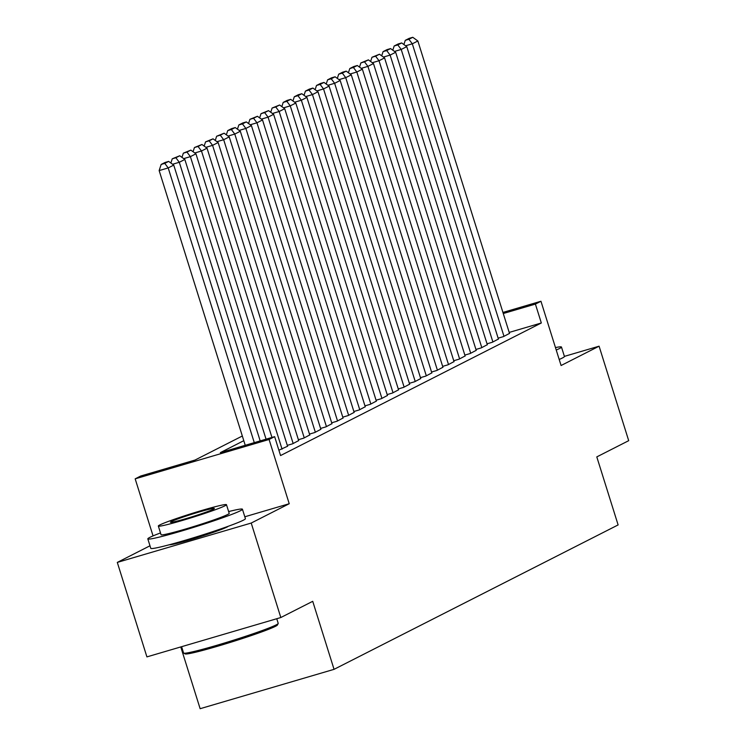 <?xml version="1.0" encoding="UTF-8"?>
<svg xmlns="http://www.w3.org/2000/svg" width="746" height="746" viewBox="0 0 746 746"><rect width="100%" height="100%" fill="white"/><g stroke="black" fill="none" stroke-linecap="round" stroke-linejoin="round"><path stroke-width="1.12" d="M169.314 544.748A30.94 1.697 -17.4 0 0 195.825 538.053A30.94 1.697 -17.4 0 0 226.915 527.096A30.94 1.697 -17.4 0 0 228.145 526.312M180.774 646.941L200.133 708.7L334.049 669.339L618.117 524.923L596.8 456.897L628.701 440.672L599.085 346.191L564.396 356.383M334.049 669.339L312.723 601.313L280.822 617.529L146.915 656.89L117.299 562.409L251.215 523.049L289.224 503.727L269.082 439.478L135.175 478.839L140.724 476.013L195.014 460.058L242.329 436.009M149.983 545.792L117.299 562.409M153.051 535.898L135.175 478.839M280.822 617.529L251.215 523.049M498.132 338.171L503.429 336.614L509.499 333.406M487.035 343.813L492.332 342.255L498.403 339.048M475.939 349.454L481.235 347.897L487.306 344.689M464.842 355.096L470.139 353.539L476.209 350.331M453.745 360.738L459.042 359.18L465.112 355.973M442.648 366.379L447.945 364.822L454.016 361.614M431.552 372.021L436.858 370.464L442.919 367.256M420.455 377.663L425.761 376.105L431.822 372.897M409.358 383.304L414.664 381.747L420.725 378.539M398.261 388.946L403.567 387.388L409.629 384.181M387.165 394.587L392.471 393.03L398.532 389.822M376.068 400.229L381.374 398.672L387.444 395.464M364.971 405.871L370.277 404.313L376.348 401.106M353.874 411.512L359.18 409.955L365.251 406.738M342.778 417.154L348.084 415.597L354.154 412.379M331.681 422.796L336.987 421.238L343.057 418.021M320.584 428.437L325.89 426.88L331.961 423.663M309.487 434.079L314.793 432.521L320.864 429.304M298.391 439.72L303.697 438.163L309.767 434.946M287.303 445.362L292.6 443.805L298.67 440.588M278.883 450.211L287.574 446.229M243.793 440.69L220.35 452.617L274.631 436.652L280.561 455.554L541.326 322.981L509.192 332.427M502.935 312.434L540.953 301.263L561.085 365.512L599.085 346.191M540.953 301.263L535.404 304.088L503.27 313.525M541.326 322.981L535.404 304.088M274.631 436.652L269.082 439.478M289.224 503.727L244.809 516.782M254.283 442.639L168.195 167.925L159.15 170.582L245.238 445.297M260.177 440.905L173.743 165.099L168.195 167.925L164.773 163.383L168.652 161.406L165.034 162.469L161.155 164.446L164.773 163.383M159.15 170.582L161.155 164.446M168.652 161.406L173.743 165.099M278.183 623.525L277.409 625.017A48.387 2.648 162.6 0 1 275.414 626.351A48.387 2.648 162.6 0 1 226.057 643.705A48.387 2.648 162.6 0 1 185.195 653.916L183.702 653.142A49.581 2.714 -17.4 0 0 225.572 642.679A49.581 2.714 -17.4 0 0 276.141 624.896A49.581 2.714 -17.4 0 0 278.183 623.525A49.581 2.714 -17.4 0 0 278.211 623.367L276.757 618.723M181.604 646.698L183.591 653.02A49.581 2.714 -17.4 0 0 183.702 653.142M160.502 532.933A49.581 2.714 -17.4 0 0 149.89 537.353A49.581 2.714 -17.4 0 0 147.82 538.882A49.581 2.714 -17.4 0 0 188.524 528.933A49.581 2.714 -17.4 0 0 240.371 510.758A49.581 2.714 -17.4 0 0 242.441 509.229A49.581 2.714 -17.4 0 0 228.63 511.579M147.82 538.882L150.776 548.329A49.581 2.714 -17.4 0 0 191.48 538.388A49.581 2.714 -17.4 0 0 243.336 520.204A49.581 2.714 -17.4 0 0 245.406 518.675L242.441 509.229M226.476 504.688L229.199 513.379A35.696 1.958 162.6 0 1 227.707 514.479A35.696 1.958 162.6 0 1 190.37 527.571A35.696 1.958 162.6 0 1 161.061 534.733L158.339 526.042A35.696 1.958 -17.4 0 0 187.647 518.88A35.696 1.958 -17.4 0 0 224.984 505.788A35.696 1.958 -17.4 0 0 226.476 504.688A35.696 1.958 -17.4 0 0 197.168 511.849A35.696 1.958 -17.4 0 0 159.831 524.932A35.696 1.958 -17.4 0 0 158.339 526.042M213.403 509.192A23.005 1.259 -17.4 0 0 214.363 508.483A23.005 1.259 -17.4 0 0 195.471 513.099A23.005 1.259 -17.4 0 0 171.412 521.529A23.005 1.259 -17.4 0 0 170.452 522.247A23.005 1.259 -17.4 0 0 189.335 517.631A23.005 1.259 -17.4 0 0 213.403 509.192M556.227 350.023A49.581 2.714 -17.4 0 0 559.397 348.569A49.581 2.714 -17.4 0 0 561.468 347.039A49.581 2.714 -17.4 0 0 555.462 347.58M559.192 359.469A49.581 2.714 -17.4 0 0 562.353 358.015A49.581 2.714 -17.4 0 0 564.424 356.485L561.468 347.039M266.061 439.17L179.292 162.283L172.578 164.251M271.954 437.445L184.84 159.458L179.292 162.283L175.869 157.742L179.749 155.765L172.251 158.805L175.869 157.742M170.871 163.02L172.251 158.805M179.749 155.765L184.84 159.458M282.053 449.157L190.389 156.641L183.675 158.618M287.602 446.341L195.937 153.816L190.389 156.641L186.966 152.1L190.845 150.123L183.348 153.163L186.966 152.1M181.968 157.378L183.348 153.163M190.845 150.123L195.937 153.816M293.15 443.516L201.485 151L194.771 152.977M298.698 440.7L207.034 148.174L201.485 151L198.063 146.458L201.942 144.482L194.445 147.521L198.063 146.458M193.065 151.736L194.445 147.521M201.942 144.482L207.034 148.174M304.247 437.883L212.582 145.358L205.868 147.335M309.795 435.058L218.13 142.533L212.582 145.358L209.16 140.817L213.039 138.84L205.542 141.88L209.16 140.817M204.162 146.095L205.542 141.88M213.039 138.84L218.13 142.533M315.344 432.242L223.679 139.716L216.965 141.693M320.892 429.416L229.227 136.891L223.679 139.716L220.256 135.175L224.136 133.208L216.638 136.238L220.256 135.175M215.258 140.453L216.638 136.238M224.136 133.208L229.227 136.891M326.44 426.6L234.776 134.075L228.062 136.052M331.989 423.775L240.324 131.249L234.776 134.075L231.353 129.534L235.232 127.566L231.614 128.629L227.735 130.597L231.353 129.534M226.355 134.812L227.735 130.597M235.232 127.566L240.324 131.249M337.537 420.958L245.872 128.433L239.158 130.41M343.085 418.133L251.421 125.617L245.872 128.433L242.45 123.892L246.329 121.924L242.711 122.987L238.832 124.955L242.45 123.892M237.452 129.17L238.832 124.955M246.329 121.924L251.421 125.617M348.634 415.317L256.969 122.792L250.255 124.769M354.182 412.491L262.517 119.975L256.969 122.792L253.547 118.25L257.426 116.283L249.929 119.313L253.547 118.25M248.549 123.528L249.929 119.313M257.426 116.283L262.517 119.975M359.731 409.675L268.066 117.15L261.352 119.127M365.279 406.85L273.614 114.334L268.066 117.15L264.644 112.609L268.523 110.641L261.025 113.672L264.644 112.609M259.645 117.887L261.025 113.672M268.523 110.641L273.614 114.334M370.827 404.034L279.163 111.508L272.439 113.485M376.376 401.208L284.711 108.692L279.163 111.508L275.74 106.967L279.619 104.999L272.122 108.03L275.74 106.967M270.742 112.245L272.122 108.03M279.619 104.999L284.711 108.692M381.924 398.392L290.259 105.867L283.536 107.844M387.472 395.566L295.808 103.051L290.259 105.867L286.837 101.325L290.716 99.358L287.098 100.421L283.21 102.398L286.837 101.325M281.839 106.603L283.21 102.398M290.716 99.358L295.808 103.051M393.021 392.75L301.356 100.225L294.633 102.202M398.569 389.925L306.904 97.409L301.356 100.225L297.934 95.684L301.813 93.716L298.195 94.779L294.306 96.756L297.934 95.684M292.936 100.962L294.306 96.756M301.813 93.716L306.904 97.409M404.118 387.109L312.443 94.583L305.729 96.56M409.666 384.283L317.992 91.767L312.443 94.583L309.03 90.042L312.91 88.075L309.292 89.138L305.403 91.115L309.03 90.042M304.032 95.32L305.403 91.115M312.91 88.075L317.992 91.767M415.214 381.467L323.54 88.942L316.826 90.919M420.763 378.642L329.089 86.126L323.54 88.942L320.118 84.41L324.006 82.433L320.388 83.496L316.5 85.473L320.118 84.41M315.129 89.679L316.5 85.473M324.006 82.433L329.089 86.126M426.311 375.825L334.637 83.3L327.923 85.277M431.859 373L340.185 80.484L334.637 83.3L331.215 78.768L335.103 76.791L331.485 77.854L327.597 79.831L331.215 78.768M326.226 84.037L327.597 79.831M335.103 76.791L340.185 80.484M437.408 370.184L345.734 77.659L339.02 79.636M442.956 367.358L351.282 74.842L345.734 77.659L342.311 73.127L346.2 71.15L342.582 72.213L338.693 74.19L342.311 73.127M337.323 78.395L338.693 74.19M346.2 71.15L351.282 74.842M448.505 364.542L356.83 72.017L350.116 73.994M454.053 361.717L362.379 69.201L356.83 72.017L353.408 67.485L357.297 65.508L353.679 66.571L349.79 68.548L353.408 67.485M348.41 72.754L349.79 68.548M357.297 65.508L362.379 69.201M459.601 358.901L367.927 66.375L361.213 68.352M465.15 356.075L373.476 63.559L367.927 66.375L364.505 61.843L368.393 59.867L360.887 62.906L364.505 61.843M359.507 67.112L360.887 62.906M368.393 59.867L373.476 63.559M470.698 353.259L379.024 60.734L372.31 62.711M476.246 350.433L384.572 57.918L379.024 60.734L375.602 56.202L379.49 54.225L371.984 57.265L375.602 56.202M370.603 61.47L371.984 57.265M379.49 54.225L384.572 57.918M481.795 347.617L390.121 55.092L383.407 57.069M487.343 344.792L395.669 52.276L390.121 55.092L386.698 50.56L390.587 48.583L386.969 49.646L383.08 51.623L386.698 50.56M381.7 55.829L383.08 51.623M390.587 48.583L395.669 52.276M492.892 341.976L401.217 49.45L394.503 51.427M498.44 339.15L406.766 46.634L401.217 49.45L397.795 44.919L401.684 42.942L398.066 44.005L394.177 45.982L397.795 44.919M392.797 50.187L394.177 45.982M401.684 42.942L406.766 46.634M503.988 336.334L412.314 43.809L405.6 45.786M509.537 333.518L417.863 40.993L412.314 43.809L408.892 39.277L412.78 37.3L409.162 38.363L405.274 40.34L408.892 39.277M403.894 44.546L405.274 40.34M412.78 37.3L417.863 40.993M173.035 543.741L173.193 544.254M224.509 527.608L224.667 528.121"/></g></svg>
